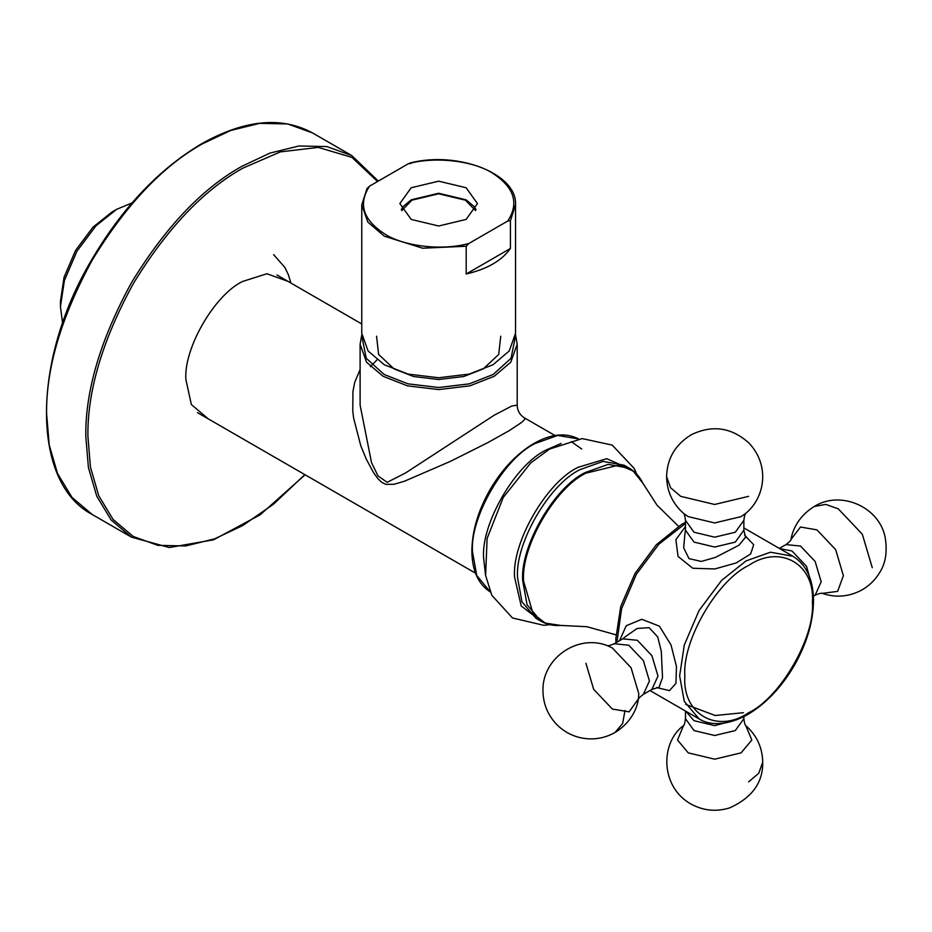 <?xml version="1.0" encoding="UTF-8"?>
<svg xmlns="http://www.w3.org/2000/svg" width="932" height="932" viewBox="0 0 932 932"><rect width="100%" height="100%" fill="white"/><g stroke="black" fill="none" stroke-linecap="round" stroke-linejoin="round"><path stroke-width="1.4" d="M361.802 334.681L360.113 344.234L366.567 362.245L383.11 376.295L407.459 385.848L438.657 389.576L469.856 385.848L494.193 376.295L510.736 362.245L517.202 344.234L517.202 405.175L511.854 405.979L494.205 415.218L405.478 473.013L387.164 482.345L377.973 475.856L371.542 462.668L360.113 405.14M360.113 369.538L354.719 382.318L352.937 391.603L352.774 411.128L353.647 418.235L360.777 445.741L366.358 459.29L373.394 472.373L377.728 478.454L381.724 482.345L385.93 484.384L394.085 484.267L404.383 481.25L450.471 461.328L488.123 442.455L509.233 430.642L521.722 422.359L524.681 419.412L524.576 417.967C519.858 415.02 517.4 410.767 517.19 405.187M62.595 323.183L60.452 306.651L64.401 280.497L76.913 251.267L95.961 225.824L116.651 209.327L132.029 202.92M116.651 209.327L111.945 212.042L92.99 227.163L75.539 250.475L64.063 277.247L60.452 301.222L60.452 306.651M475.518 210.597L465.441 200.194L438.657 193.786L411.862 200.194L401.797 210.597M507.73 221.047L510.433 220.698L510.433 248.46L466.198 274.008L466.198 246.234L468.901 243.462L507.73 221.047C519.45 203.118 514.208 187.041 491.98 172.804C472.466 160.525 434.312 156.378 408.402 163.706L369.585 186.12L366.87 188.893M510.433 248.46C501.929 260.576 487.18 269.092 466.198 274.008M410.255 162.949L410.092 162.984C457.752 150.623 517.516 173.76 515.536 204.795L510.433 220.698M411.117 163.356L408.402 163.706M515.536 204.795L515.536 333.365L509.21 350.991L493.016 364.75L469.192 374.105L438.657 377.751L408.123 374.105L384.287 364.75L368.093 350.991L361.767 333.365L361.767 204.795L367.837 222.084L384.287 236.18L422.662 248.215L466.198 246.234M411.21 219.428L399.84 203.584L411.21 187.74L438.657 181.181L466.105 187.74L477.464 203.584L466.105 219.428L438.657 225.998L411.21 219.428M401.284 209.618L403.23 206.508L411.21 199.821L438.657 193.25L466.105 199.821L474.085 206.508L476.031 209.618M571.269 441.605L581.754 449.049M743.375 712.712L715.17 715.496L685.672 704.371M656.641 687.56L669.479 690.635L675.933 683.342L676.469 666.415L671.005 644.897L659.378 626.153L641.798 619.291L626.211 625.745L619.547 640.668M685.463 526.51L675.886 539.698L678.053 556.416L692.756 568.252L714.844 568.951L736.175 562.94L750.61 554.004L753.697 544.766L744.621 535.189M626.339 636.043L637.08 628.483L649.126 627.667L657.701 636.894L661.277 651.142L662.524 677.587L659.064 687.245L651.922 689.412L657.98 676.049L651.922 655.697L637.325 640.284L622.727 638.839L626.595 635.775M745.484 537.298L738.936 545.243L715.415 557.406L701.248 561.437L688.969 558.606L683.669 547.771L684.834 534.758M745.81 725.644L751.821 740.008L741.103 752.858L714.658 759.184L688.224 752.858L677.506 740.008L683.517 725.644M638.816 693.804L631.069 667.731L612.371 647.996L607.687 645.771C577.281 633.48 541.247 658.971 542.995 691.824C543.368 704.044 547.725 714.693 556.043 723.78C562.87 730.944 571.118 735.616 580.776 737.794C592.915 740.276 604.344 738.494 615.062 732.47C630.964 722.754 637.069 708.495 638.397 698.965L638.816 693.804M585.925 663.269L593.672 689.331L612.371 709.066L629.088 711.838L638.397 698.965M748.641 496.337L714.658 504.468L680.686 496.337L670.562 487.739L666.613 476.718C666.893 491.56 672.671 503.874 683.948 513.672L688.224 516.619L714.658 522.945L741.103 516.619L745.903 513.194C745.006 513.882 744.318 516.258 743.864 520.312L743.864 530.18L735.313 542.098L714.658 547.037L694.014 542.098L685.463 530.18L684.822 534.817M791.035 539.418L800.472 527.023L816.956 529.877L835.654 549.624L843.402 575.685L837.623 591.389L822.187 593.369M202.372 143.831L230.717 130.468L259.713 123.362L287.615 123.933L312.523 132.927C281.441 116.092 244.475 119.704 201.638 143.761C158.964 169.123 122.337 207.754 91.767 259.667C31.455 360.614 31.21 482.578 92.221 514.499L71.997 497.42L57.539 473.538L49.198 444.879L46.6 413.645C46.064 368.047 61.279 316.868 92.221 260.11C125.902 204.924 162.622 166.164 202.372 143.831M378.345 181.064L351.737 155.551L326.829 146.569L298.927 145.986L269.93 153.104L241.586 166.467C201.825 188.8 165.104 227.559 131.435 282.745C100.481 339.504 85.266 390.683 85.802 436.281L88.412 467.515L96.742 496.173L111.199 520.056L131.435 537.135L169.286 547.527L213.51 539.826L260.133 514.825L305.102 474.784M304.834 474.633L273.437 504.247L242.623 525.613L214.476 538.894L185.678 545.954L157.962 545.371L133.218 536.459L113.121 519.485L98.757 495.777L90.474 467.305L87.899 436.281C87.363 390.986 102.473 340.157 133.218 283.782C166.665 228.969 203.141 190.466 242.623 168.273L280.357 151.893L318.231 147.407L351.958 157.392L377.518 181.542M287.79 281.254L266.925 273.74L242.623 281.452C214.57 294.733 183.371 348.754 185.911 379.697L191.375 404.593L208.325 418.911M515.175 337.699L511.039 358.307L493.156 374.489L469.262 383.856L438.657 387.514L408.041 383.856L384.159 374.489L366.276 358.307L362.14 337.699M376.563 336.196L378.602 354.405L393.956 368.827L413.552 376.516L438.657 379.51L463.763 376.516L483.347 368.827L498.713 354.405L500.74 336.196M468.901 243.462C443.003 250.801 404.838 246.642 385.335 234.375C363.107 220.138 357.853 204.05 369.585 186.12M636.533 474.004L629.333 468.202L608.165 464.369L585.168 472.582C554.26 487.191 519.905 546.7 522.701 580.776L527.081 604.798L540.991 621.213L549.612 624.545M585.879 473.188L618.988 465.08L633.108 470.951L642.929 483.289C639.667 476.613 635.135 471.592 629.333 468.202L624.219 465.243L603.039 461.41L580.042 469.623C549.146 484.244 514.79 543.74 517.575 577.817L521.967 601.839L535.877 618.266L540.991 621.213C546.828 624.545 553.445 625.954 560.854 625.442L545.267 623.112L533.116 613.815L523.586 581.09C520.802 547.107 555.064 487.774 585.879 473.188M490.29 591.937L476.765 575.51L472.501 551.802C469.716 517.726 504.072 458.218 534.968 443.597L557.639 435.43L578.621 438.937M561.181 443.446L546.094 450.016C515.186 464.637 480.83 524.134 483.626 558.21L485.467 574.578M630.556 469.204L606.709 458.684L578.015 467.328C546.63 482.17 511.738 542.599 514.581 577.211L521.233 606.021L541.69 621.609M549.973 624.626L543.799 625.314L512.495 617.986L491.84 595.303L485.607 575.475L487.11 538.463L503.268 497.42L530.727 462.924L549.472 449.119L582.22 438.599L612.219 445.1L634.238 468.493L636.707 474.097M792.969 556.276L770.461 552.198L746.031 560.924L721.589 580.415L699.082 610.483L684.298 645.002L679.638 675.91L684.298 701.435L699.082 718.887C708.087 724.677 725.049 727.135 747.872 714.425C765.976 703.66 781.447 687.362 794.285 665.518C806.926 643.255 813.333 621.504 813.496 600.278C813.228 579.32 806.39 564.652 792.969 556.276L743.864 527.92M748.641 712.735C717.092 734.241 682.014 713.994 684.869 675.91C682.014 641.123 717.092 580.38 748.641 565.456C780.189 543.938 815.267 564.186 812.413 602.27C815.267 637.057 780.189 697.812 748.641 712.735M616.949 642.171L621.574 608.782L636.358 574.263L658.866 544.195L685.463 523.504M736.863 719.725L714.658 725.632L694.014 720.692L685.766 711.198M745.903 725.76C745.029 725.154 744.353 722.778 743.864 718.642L735.313 730.56L714.658 735.499L694.014 730.56L685.463 718.642L685.463 711.023M748.641 781.843L758.764 773.245L762.714 762.225C762.434 747.394 756.656 735.068 745.379 725.271M638.245 699.664C638.327 698.616 640.039 696.845 643.383 694.34L649.429 680.977L643.383 660.625L628.785 645.212L614.188 643.767L622.727 638.839M625.011 710.464L622.623 723.535L615.062 732.47M683.948 513.672L683.424 513.194C684.298 513.8 684.973 516.165 685.463 520.312L694.014 532.23L714.658 537.17L735.313 532.23L743.864 520.312M779.653 548.587L792.002 550.987L806.599 566.4L812.587 588.57M872.27 567.716L862.321 534.222L838.287 508.86L825.787 504.398L814.265 506.484C798.363 516.2 792.258 530.448 790.93 539.977L791.082 539.279C791 540.339 789.288 542.109 785.944 544.603L800.541 546.047L815.139 561.46L821.185 581.813L815.139 595.175L813.38 596.2M92.221 514.499L131.435 537.135M351.737 155.551L312.523 132.927M290.889 283.048L288.419 274.858L284.854 267.402L273.624 254.622M517.202 344.234L515.501 334.681M360.113 344.234L360.113 405.175M370.377 366.649L377.006 359.892M276.932 274.987L361.767 323.963M197.456 412.631L475.506 573.157M554.971 435.512L524.576 417.967M367.161 188.182L361.767 204.795M490.803 592.239C478.466 584.609 472.151 570.978 471.86 551.348C472.011 531.345 478.069 510.794 490.022 489.708C502.197 469.041 516.806 453.628 533.861 443.492C551.162 433.73 566.248 432.308 579.145 439.228M539.779 620.118L535.877 618.266M678.543 526.277L657.025 505.191L642.929 483.289M615.889 634.797L586.869 626.7L560.854 625.442M699.082 718.887L649.977 690.542M615.947 642.742L615.831 638.665L620.747 606.441L635.03 573.425L656.268 544.812L681.455 524.53L685.463 522.351M745.565 537.449L743.864 530.18M743.864 718.642L743.864 716.603M685.463 718.642C684.997 722.696 684.321 725.061 683.424 725.76M683.948 725.271C660.543 741.802 659.576 786.259 690.787 803.932C703.171 810.723 716.102 812.052 729.593 807.904C752.031 797.78 763.075 782.554 762.714 762.225M643.383 694.34L651.922 689.412M614.188 643.767C610.448 645.398 608.048 645.993 607 645.561L607.687 645.771M685.463 520.312L685.463 530.18M666.613 476.718C667.044 458.556 675.292 444.552 691.358 434.696C712.316 424.619 731.48 427.369 748.85 442.956C770.065 465.056 765.312 497.606 745.379 513.672M785.944 544.603L779.35 548.412M815.139 595.175C818.879 593.556 821.278 592.95 822.327 593.393M814.265 506.484C840.734 489.754 879.971 507.101 885.295 538.102C887.427 552.07 885.528 563.592 879.587 572.667C875.09 580.158 868.997 586.03 861.273 590.294C848.528 596.958 835.317 597.913 821.64 593.171L821.651 593.171"/></g></svg>
